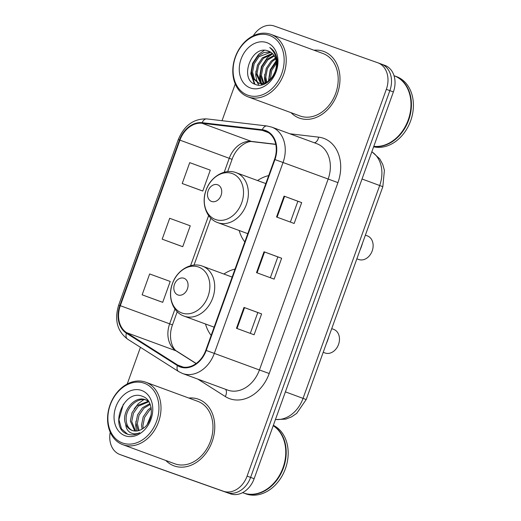 <?xml version="1.0" encoding="UTF-8"?>
<svg xmlns="http://www.w3.org/2000/svg" width="521" height="521" viewBox="0 0 521 521"><rect width="100%" height="100%" fill="white"/><g stroke="black" fill="none" stroke-linecap="round" stroke-linejoin="round"><path stroke-width="0.78" d="M235.023 269.103A39.186 30.283 -69.8 0 0 223.893 274.039M205.521 324.003A39.186 30.283 -69.8 0 0 211.148 335.413M268.68 175.61A39.186 30.283 -69.8 0 0 257.55 180.546M239.185 230.51A39.186 30.283 -69.8 0 0 244.805 241.92M126.811 457.047A22.182 17.141 -69.8 0 0 126.955 457.099A22.182 17.141 -69.8 0 0 127.091 457.145L230.471 493.836A22.182 17.141 -69.8 0 0 254.137 478.701L393.381 91.93A22.182 17.141 -69.8 0 0 384.882 65.379A22.182 17.141 -69.8 0 0 384.745 65.327M110.231 432.248A22.182 17.141 -69.8 0 0 119.908 454.507A22.182 17.141 -69.8 0 0 120.045 454.559L223.424 491.244A22.182 17.141 -69.8 0 0 247.091 476.109L386.335 89.338L389.858 90.634A22.182 17.141 -69.8 0 0 381.359 64.083A22.182 17.141 -69.8 0 0 381.222 64.031A22.182 17.141 -69.8 0 1 381.359 64.083A22.182 17.141 -69.8 0 1 389.858 90.634L250.614 477.405L389.858 90.634L393.381 91.93M223.424 491.244L226.948 492.54A22.182 17.141 -69.8 0 0 250.614 477.405A22.182 17.141 -69.8 0 1 226.948 492.54L123.568 455.849L230.471 493.836M126.955 457.099L123.431 455.803A22.182 17.141 -69.8 0 0 123.568 455.849A22.182 17.141 -69.8 0 1 123.431 455.803A22.182 17.141 -69.8 0 1 123.288 455.751M323.502 51.351A35.487 27.424 -69.8 0 0 314.007 50.218A35.487 27.424 -69.8 0 1 323.502 51.351A35.487 27.424 -69.8 0 1 323.73 51.429A35.487 27.424 -69.8 0 0 323.502 51.351M291.044 112.673A35.487 27.424 -69.8 0 0 299.236 118.052A35.487 27.424 -69.8 0 0 299.458 118.13A35.487 27.424 -69.8 0 0 337.276 94.06A35.487 27.424 -69.8 0 0 323.73 51.429A35.487 27.424 -69.8 0 1 337.276 94.06A35.487 27.424 -69.8 0 1 299.458 118.13A35.487 27.424 -69.8 0 1 299.236 118.052A35.487 27.424 -69.8 0 1 291.044 112.673M198.28 399.164A35.487 27.424 -69.8 0 0 188.784 398.037A35.487 27.424 -69.8 0 1 198.28 399.164A35.487 27.424 -69.8 0 1 198.508 399.242A35.487 27.424 -69.8 0 0 198.28 399.164M165.821 460.486A35.487 27.424 -69.8 0 0 174.014 465.865A35.487 27.424 -69.8 0 0 174.242 465.943A35.487 27.424 -69.8 0 0 212.054 441.873A35.487 27.424 -69.8 0 0 198.508 399.242A35.487 27.424 -69.8 0 1 212.054 441.873A35.487 27.424 -69.8 0 1 174.242 465.943A35.487 27.424 -69.8 0 1 174.014 465.865A35.487 27.424 -69.8 0 1 165.821 460.486M265.293 131.051A23.66 18.281 110.2 0 1 265.443 131.103A23.66 18.281 110.2 0 1 274.508 159.426L205.788 350.307A23.66 18.281 110.2 0 1 180.396 366.4A23.66 18.281 110.2 0 1 177.674 365.052L126.662 332.672A23.66 18.281 110.2 0 1 120.318 305.697L179.927 140.136A23.66 18.281 110.2 0 1 202.057 123.269L262.18 130.328A23.66 18.281 110.2 0 1 265.293 131.051M265.495 130.491A24.253 18.736 -69.8 0 0 262.304 129.755L202.181 122.689A24.253 18.736 -69.8 0 0 179.498 139.98L119.889 305.547A24.253 18.736 -69.8 0 0 126.395 333.193L177.4 365.573A24.253 18.736 -69.8 0 0 206.218 350.457L274.938 159.576A24.253 18.736 -69.8 0 0 265.495 130.491M236.475 328.295L254.092 334.769L261.607 313.902L243.991 307.423L236.475 328.295M250.308 333.375L257.804 312.548L243.991 307.423M257.804 312.554L261.607 313.902M276.547 216.99L294.163 223.47L301.679 202.604L284.062 196.124L276.547 216.99M290.379 222.076L297.875 201.249L284.062 196.124M297.875 201.249L301.679 202.604M256.514 272.639L274.131 279.119L281.646 258.253L264.023 251.773L256.514 272.639M270.34 277.726L277.843 256.899L264.023 251.773M277.843 256.905L281.646 258.253M386.335 89.338A22.182 17.141 -69.8 0 0 377.836 62.787A22.182 17.141 -69.8 0 0 377.699 62.741L274.32 26.05A22.182 17.141 -69.8 0 0 253.284 35.76M235.251 83.966L222.024 120.696M140.442 347.312L127.228 383.997M199.83 189.989L182.213 183.516L202.78 191.031L210.289 170.159L189.729 162.643L182.213 183.516M159.758 301.294L142.142 294.814L162.708 302.33L170.217 281.457L149.657 273.948L142.142 294.814M162.181 239.165L182.741 246.68L190.256 225.808L169.69 218.292L162.181 239.165L179.797 245.638M182.741 246.68L179.621 245.58M202.78 191.031L199.654 189.924M162.708 302.33L159.589 301.229M247.859 95.219A31.794 24.565 -69.8 0 0 281.776 73.526A31.794 24.565 -69.8 0 0 269.396 35.395A31.794 24.565 -69.8 0 0 235.472 57.089A31.794 24.565 -69.8 0 0 247.859 95.219M248.237 96.932A33.272 25.711 -69.8 0 0 283.685 74.366A33.272 25.711 -69.8 0 0 270.985 34.406A33.272 25.711 -69.8 0 0 270.777 34.327A33.272 25.711 -69.8 0 0 235.329 56.893A33.272 25.711 -69.8 0 0 248.029 96.86A33.272 25.711 -69.8 0 0 248.237 96.932M299.79 115.89A33.272 25.711 -69.8 0 0 299.998 115.968A33.272 25.711 -69.8 0 0 300.213 116.046A33.272 25.711 -69.8 0 0 335.661 93.474A33.272 25.711 -69.8 0 0 322.961 53.513L270.985 34.406M373.798 146.336A36.965 28.564 -69.8 0 0 409.187 116.951A36.965 28.564 -69.8 0 0 394.052 75.714L394.032 75.701M373.759 146.44A36.965 28.564 -69.8 0 0 409.545 117.407A36.965 28.564 -69.8 0 0 394.488 75.871A36.965 28.564 -69.8 0 0 394.273 75.792M373.635 146.792A36.965 28.564 -69.8 0 0 411.121 119.452A36.965 28.564 -69.8 0 0 396.474 76.6L394.488 75.871M274.385 73.454L275.231 71.175M269.331 80.41L269.11 78.202L270.679 69.892L276.325 62.006M270.269 79.55L271.728 70.426L276.436 63.321M266.049 82.526L264.707 76.58L266.277 68.277L271.102 61.126L275.368 58.092M266.817 82.142L265.808 76.984L267.377 68.681L272.203 61.53L275.661 58.925M264.017 84.278L263.665 83.927M263.222 83.425L260.305 74.965L261.868 66.655L266.7 59.505L273.955 55.376M263.9 83.282L261.405 75.369L262.975 67.059L267.801 59.915L274.339 55.975M262.773 84.643L261.184 83.868M260.682 83.536L255.896 73.344L257.465 65.034L262.297 57.89L272.268 53.389M262.942 84.643L261.783 83.946M261.295 83.575L257.003 73.748L258.566 65.444L263.398 58.293L272.711 53.826M275.205 71.247A16.711 12.914 -69.8 0 0 268.797 51.24A16.711 12.914 -69.8 0 0 268.693 51.201C251.708 43.517 238.742 79.316 255.179 84.343C266.042 89.566 280.278 72.588 276.866 58.326C275.804 53.337 273.427 49.729 269.728 47.515C276.423 53.552 278.253 61.465 275.205 71.247C271.408 80.677 265.834 84.61 258.468 83.06L253.48 78.873L251.493 71.722L253.063 63.419L257.888 56.268L263.86 52.517L270.36 51.97M265.801 83.464L259.373 83.386M258.924 83.204L254.404 78.984L252.594 72.126L254.163 63.822L258.989 56.672L270.855 52.276M276.514 60.026L277.218 63.933M266.791 42.624A24.109 18.626 -69.8 0 0 241.067 59.075A24.109 18.626 -69.8 0 0 250.458 87.99A24.109 18.626 -69.8 0 0 276.182 71.54A24.109 18.626 -69.8 0 0 266.791 42.624M254.964 84.252L251.317 73.826L251.565 69.365M258.807 85.138L257.335 82.565M257.159 82.162L255.726 75.441L255.967 70.986M262.063 84.864L261.737 84.181M261.477 83.575L260.129 77.062L260.376 72.601M265.137 82.904L264.531 78.684L264.779 74.223M268.96 80.716L269.181 75.845M254.333 83.953L250.77 73.624L252.626 63.295L258.52 54.399L264.277 50.368M261.659 84.943L261.132 83.861M260.858 83.197L259.582 76.861L261.431 66.532L267.332 57.642L272.607 53.839M268.452 81.107L270.243 69.768L276.15 60.866M358.624 259.458A12.569 9.71 -69.8 0 0 358.708 259.484A12.569 9.71 -69.8 0 0 358.787 259.517A12.569 9.71 -69.8 0 0 372.176 250.992A12.569 9.71 -69.8 0 0 367.377 235.896A12.569 9.71 -69.8 0 0 367.298 235.863M211.604 201.464A8.87 6.858 -69.8 0 0 221.067 195.408A8.87 6.858 -69.8 0 0 217.615 184.766A8.87 6.858 -69.8 0 0 208.146 190.823A8.87 6.858 -69.8 0 0 211.604 201.464M359.913 250.347A40.664 31.423 -69.8 0 0 362.577 242.955M324.967 352.951A12.569 9.71 -69.8 0 0 325.045 352.978A12.569 9.71 -69.8 0 0 325.124 353.01A12.569 9.71 -69.8 0 0 338.52 344.485A12.569 9.71 -69.8 0 0 333.72 329.383A12.569 9.71 -69.8 0 0 333.642 329.357M177.941 294.958A8.87 6.858 -69.8 0 0 187.41 288.901A8.87 6.858 -69.8 0 0 183.952 278.26A8.87 6.858 -69.8 0 0 174.489 284.316A8.87 6.858 -69.8 0 0 177.941 294.958M326.257 343.84A40.664 31.423 -69.8 0 0 328.914 336.449M122.637 443.032A31.794 24.565 -69.8 0 0 156.56 421.339A31.794 24.565 -69.8 0 0 144.174 383.209A31.794 24.565 -69.8 0 0 110.25 404.908A31.794 24.565 -69.8 0 0 122.637 443.032M123.015 444.752A33.272 25.711 -69.8 0 0 158.469 422.179A33.272 25.711 -69.8 0 0 145.769 382.219A33.272 25.711 -69.8 0 0 145.554 382.14A33.272 25.711 -69.8 0 0 110.107 404.713A33.272 25.711 -69.8 0 0 122.806 444.673A33.272 25.711 -69.8 0 0 123.015 444.752M174.568 463.703A33.272 25.711 -69.8 0 0 174.782 463.781A33.272 25.711 -69.8 0 0 174.991 463.859A33.272 25.711 -69.8 0 0 210.438 441.287A33.272 25.711 -69.8 0 0 197.739 401.326L145.769 382.219M242.591 492.651L243.32 492.918A36.965 28.564 -69.8 0 0 243.554 493.003A36.965 28.564 -69.8 0 0 281.763 470.867A36.965 28.564 -69.8 0 0 273.212 425.716M243.535 492.996A36.965 28.564 -69.8 0 0 243.756 493.081A36.965 28.564 -69.8 0 0 243.991 493.166A36.965 28.564 -69.8 0 0 282.323 470.743A36.965 28.564 -69.8 0 0 273.245 425.618M243.756 493.081L245.743 493.81A36.965 28.564 -69.8 0 0 245.977 493.895A36.965 28.564 -69.8 0 0 284.837 470.202A36.965 28.564 -69.8 0 0 273.356 425.318M147.28 424.322L151.207 414.677M142.09 429.115L141.523 425.143L143.19 416.872L148.12 409.76L151.083 407.494M143.203 428.379L142.923 425.657L144.591 417.386L149.514 410.274L151.298 408.796M138.163 430.743L135.929 423.091L137.596 414.82L142.526 407.709L149.866 403.612M139.081 430.489L137.329 423.599L138.996 415.335L143.92 408.217L150.204 404.426M134.75 431.017L130.335 421.033L132.002 412.762L136.932 405.651L148.413 401.248M135.564 431.049L131.735 421.548L133.402 413.277L138.332 406.165L148.863 401.717M125.678 424.087C127.091 427.272 129.254 429.395 132.152 430.463C135.851 431.681 139.569 430.958 143.295 428.308C154.157 421.268 153.956 400.239 142.917 396.514C124.141 387.845 108.909 426.823 126.499 433.778L127.398 434.136C131.409 435.491 135.538 435.022 139.771 432.717C136.098 434.319 132.783 434.169 129.82 432.267C127.352 430.613 125.971 427.891 125.678 424.087L125.522 423.677C120.859 412.443 134.392 394.905 145.639 399.815L148.693 401.45M132.92 430.75C128.72 429.024 126.46 425.266 126.141 419.49C125.424 408.19 137.616 396.37 147.039 400.33M141.569 390.437A24.109 18.626 -69.8 0 0 115.851 406.888A24.109 18.626 -69.8 0 0 125.242 435.803A24.109 18.626 -69.8 0 0 150.96 419.353A24.109 18.626 -69.8 0 0 141.569 390.437M127.599 434.208L121.426 428.744L118.931 419.587L123.366 404.153M134.255 408.738L138.43 403.534L143.783 399.679M136.535 431.004L135.707 425.755L135.988 421.15M275.472 419.444A29.573 22.852 -69.8 0 0 303.059 398.35L379.698 185.483A29.573 22.852 -69.8 0 0 371.825 151.806M362.036 178.996L382.837 186.674L306.205 399.535L285.404 391.857M254.137 478.701L247.091 476.109M127.091 457.145L120.045 454.559M289.826 133.767L318.67 137.153A36.965 28.564 110.2 0 1 337.934 182.624L269.214 373.505L259.425 369.969L328.145 179.094A29.573 22.852 -69.8 0 0 316.814 143.692L271.715 127.111A29.573 22.852 110.2 0 1 283.046 162.506L274.938 159.576M269.214 373.505A36.965 28.564 110.2 0 1 229.774 398.728A36.965 28.564 110.2 0 1 225.287 396.54L197.817 379.106M227.872 390.151A29.573 22.852 -69.8 0 0 259.425 369.969L214.32 353.388A29.573 22.852 110.2 0 1 182.578 373.505L227.684 390.086A29.573 22.852 -69.8 0 0 227.872 390.151M271.526 127.039A29.573 22.852 110.2 0 1 271.715 127.111L266.96 125.978A7.392 4.617 96.7 0 0 262.304 129.755M266.96 125.978L206.837 118.912C193.74 118.508 184.219 125.398 178.273 139.569L179.498 139.98M119.889 305.547L118.664 305.13C114.21 319.861 117.192 331.206 127.612 339.164L178.618 371.545L182.578 373.505M126.395 333.193A7.392 4.63 122.4 0 0 127.612 339.164M206.837 118.912A7.392 4.617 96.7 0 0 202.181 122.689M177.4 365.573A7.392 4.63 122.4 0 0 178.618 371.545M206.218 350.457L214.32 353.388L283.046 162.506L337.934 182.624M318.67 137.153A7.392 4.617 -83.3 0 1 314.437 142.819M225.541 389.298A7.392 4.63 -57.6 0 1 225.287 396.54M120.318 305.697L169.651 323.834A23.66 18.281 -69.8 0 0 175.994 350.809L196.091 363.567M126.662 332.672L175.994 350.809A13.305 8.329 -57.6 0 1 177.003 351.31L196.196 363.489M177.674 365.052L183.34 367.136M262.18 130.328L268.432 132.627M202.057 123.269L251.389 141.399A23.66 18.281 -69.8 0 0 229.26 158.273L224.225 172.243M275.759 144.265L251.389 141.399A13.305 8.303 -83.3 0 0 252.594 141.692C247.729 140.318 236.319 146.772 232.086 159.341L227.664 171.617M179.927 140.136L232.086 159.341M208.634 215.564L190.569 265.736M174.971 309.051L169.651 323.834L172.477 324.902C167.742 337.315 172.438 349.35 177.003 351.31M257.061 272.841L264.57 251.975M277.094 217.192L284.609 196.326M237.022 328.49L244.538 307.624M215.603 219.536A24.448 18.893 -69.8 0 0 241.692 202.845A24.448 18.893 -69.8 0 0 232.171 173.526A24.448 18.893 -69.8 0 0 206.082 190.211A24.448 18.893 -69.8 0 0 215.603 219.536M247.781 233.668L217.817 222.656A26.617 20.566 -69.8 0 0 217.986 222.714A26.617 20.566 -69.8 0 0 246.348 204.662A26.617 20.566 -69.8 0 0 236.189 172.692A26.617 20.566 -69.8 0 0 236.02 172.633M181.946 313.023A24.448 18.893 -69.8 0 0 208.035 296.338A24.448 18.893 -69.8 0 0 198.514 267.019A24.448 18.893 -69.8 0 0 172.425 283.704A24.448 18.893 -69.8 0 0 181.946 313.023M214.118 327.162L184.16 316.149A26.617 20.566 -69.8 0 0 184.33 316.208A26.617 20.566 -69.8 0 0 212.685 298.155A26.617 20.566 -69.8 0 0 202.526 266.185A26.617 20.566 -69.8 0 0 202.356 266.12M371.864 151.709L379.744 158.866L382.727 164.336L384.4 170.341L382.837 186.674M384.882 65.379L377.836 62.787M275.427 419.561L285.703 419.138L291.513 416.891L296.677 413.4L306.205 399.535M178.273 139.569L118.664 305.13M119.908 454.507L123.431 455.803M210.888 218.221L194.007 265.111M177.231 311.714L172.477 324.902M275.785 144.415L252.594 141.692M259.471 83.425L258.37 83.021M299.998 115.968L248.029 96.86M367.377 235.896L365.384 235.16M265.808 183.581L235.987 172.62C224.681 168.25 210.517 176.827 206.042 190.217C200.995 203.314 206.394 218.813 217.817 222.656M358.708 259.484L356.865 258.813M333.72 329.383L331.721 328.653M232.151 277.074L202.33 266.114C191.025 261.737 176.853 270.321 172.386 283.704C167.332 296.807 172.738 312.3 184.16 316.149M325.045 352.978L323.209 352.3M174.782 463.781L122.806 444.673"/></g></svg>

